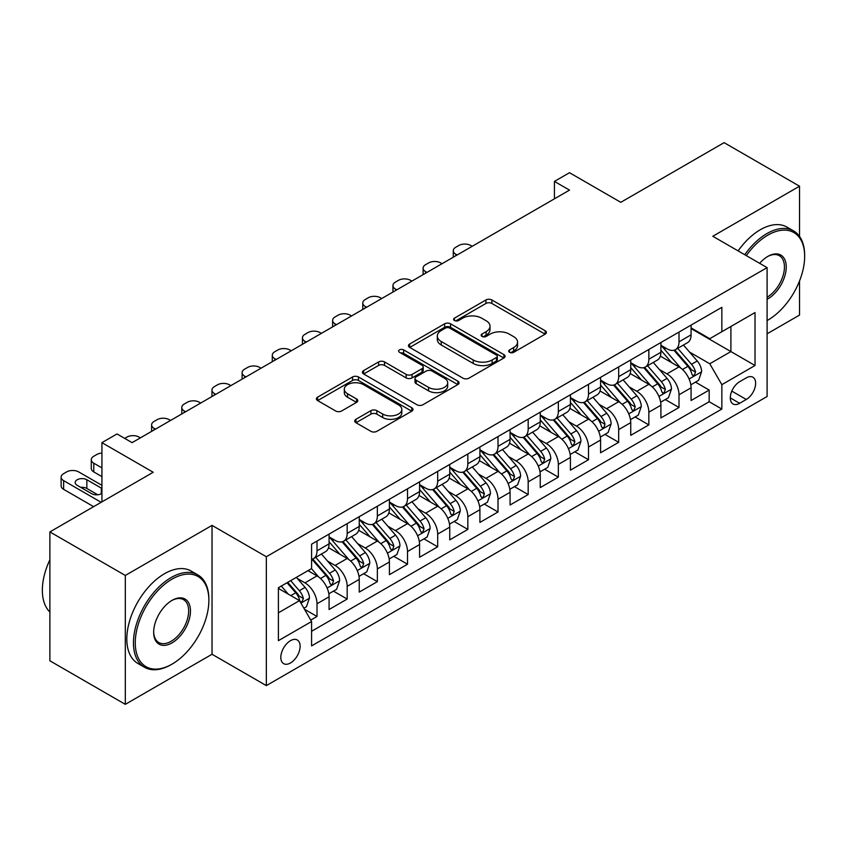 <?xml version="1.0" encoding="UTF-8"?>
<svg xmlns="http://www.w3.org/2000/svg" width="847" height="847" viewBox="0 0 847 847"><rect width="100%" height="100%" fill="white"/><g stroke="black" fill="none" stroke-linecap="round" stroke-linejoin="round"><path stroke-width="1.27" d="M509.555 352.32A2.933 1.694 0 0 0 513.706 352.32L545.161 334.152A4.193 2.414 0 0 0 546.389 332.448A4.193 2.414 0 0 0 545.161 330.732L491.863 299.965A4.193 2.414 0 0 0 485.945 299.965L454.479 318.123A2.933 1.694 0 0 0 453.621 319.319A2.933 1.694 0 0 0 454.479 320.515A2.933 1.694 0 0 0 458.629 320.515L462.706 318.165A13.404 7.739 0 0 1 481.647 318.165L486.093 320.738A13.404 7.739 0 0 1 490.021 326.201A13.404 7.739 0 0 1 486.093 331.675L482.017 334.025A2.933 1.694 0 0 0 481.16 335.221A2.933 1.694 0 0 0 482.017 336.418A2.933 1.694 0 0 0 486.167 336.418L490.233 334.067A13.404 7.739 0 0 1 509.185 334.067L513.631 336.63A13.404 7.739 0 0 1 517.559 342.103A13.404 7.739 0 0 1 513.631 347.577L509.555 349.927A2.933 1.694 0 0 0 508.698 351.124A2.933 1.694 0 0 0 509.555 352.32L509.555 349.927M290.468 662.979A13.647 7.877 120 0 0 299.383 650.941A13.647 7.877 120 0 0 297.297 640.004A13.647 7.877 120 0 0 290.468 640.681A13.647 7.877 120 0 0 281.553 652.709A13.647 7.877 120 0 0 283.639 663.656A13.647 7.877 120 0 0 290.468 662.979M355.952 419.286A4.193 2.414 0 0 0 354.734 421.001A4.193 2.414 0 0 0 355.952 422.706L370.912 431.335A4.193 2.414 0 0 0 376.83 431.335L411.769 411.166A4.193 2.414 0 0 0 412.997 409.461A4.193 2.414 0 0 0 411.769 407.746L358.472 376.979A4.193 2.414 0 0 0 352.553 376.979L317.614 397.148A4.193 2.414 0 0 0 316.386 398.863A4.193 2.414 0 0 0 317.614 400.567L335.677 410.996A4.193 2.414 0 0 0 341.595 410.996L356.545 402.367A4.193 2.414 0 0 0 357.773 400.652A4.193 2.414 0 0 0 356.545 398.948L347.588 393.77A11.202 6.469 0 0 1 344.305 389.197A11.202 6.469 0 0 1 351.23 383.225A11.202 6.469 0 0 1 363.437 384.623L398.524 404.887A11.202 6.469 0 0 1 401.806 409.461A11.202 6.469 0 0 1 394.882 415.432A11.202 6.469 0 0 1 382.675 414.035L376.83 410.657A4.193 2.414 0 0 0 370.912 410.657L355.952 419.286L355.952 422.706M799.526 236.387L799.526 186.202L724.111 142.656L620.787 202.317L569.502 172.703L554.425 181.417L569.502 190.12L132.09 442.653L117.013 433.95L101.926 442.653L101.926 501.869M125.303 575.452L125.303 704.344L212.036 654.265L212.036 525.384L125.303 575.452L49.888 531.916L153.212 472.266L101.926 442.653M212.036 525.384L266.339 556.733L767.096 267.62L767.096 396.502L266.339 685.615L266.339 556.733M799.526 186.202L712.793 236.271L767.096 267.62M462.991 378.175A4.193 2.414 0 0 0 468.92 378.175L503.859 358.006A4.193 2.414 0 0 0 505.087 356.291A4.193 2.414 0 0 0 503.859 354.586L450.562 323.808A4.193 2.414 0 0 0 444.643 323.808L409.694 343.988A4.193 2.414 0 0 0 408.476 345.692A4.193 2.414 0 0 0 409.694 347.397L462.991 378.175M400.652 352.955A2.933 1.694 0 0 1 403.627 353.368L403.627 349.885L457.814 381.161A4.193 2.414 0 0 1 459.042 382.876A4.193 2.414 0 0 1 457.814 384.58L422.875 404.76A4.193 2.414 0 0 1 416.957 404.76L363.659 373.982L363.659 370.562A4.193 2.414 0 0 0 362.431 372.278A4.193 2.414 0 0 0 363.659 373.982M363.659 370.562L378.609 361.934A4.193 2.414 0 0 1 384.527 361.934L406.147 374.416A4.193 2.414 0 0 0 412.066 374.416L421.986 368.689A4.193 2.414 0 0 0 423.214 366.973A4.193 2.414 0 0 0 421.986 365.269L399.488 352.278A2.933 1.694 0 0 1 398.619 351.082A2.933 1.694 0 0 1 400.43 349.515A2.933 1.694 0 0 1 403.627 349.885M125.303 704.344L49.888 660.798L49.888 531.916M767.096 333.803L799.526 315.084L799.526 280.992M310.754 620.089L317.011 616.478L304.497 609.247M297.371 578.49L304.952 582.863A17.067 9.857 60 0 1 317.011 603.763L329.081 596.796L329.081 609.512L347.175 599.062L333.453 591.132M327.535 561.074L335.116 565.447A17.067 9.857 60 0 1 347.175 586.346L359.244 579.38L359.244 592.095L377.349 581.645L363.617 573.715M357.709 543.658L365.279 548.03A17.067 9.857 60 0 1 377.349 568.93L389.408 561.963L389.408 574.679L407.513 564.229L393.781 556.299M387.873 526.241L395.443 530.614A17.067 9.857 60 0 1 407.513 551.513L419.583 544.547L419.583 557.262L437.677 546.813L423.955 538.883M418.037 508.825L425.607 513.197A17.067 9.857 60 0 1 437.677 534.097L449.746 527.13L449.746 539.846L467.84 529.396L454.119 521.466M448.201 491.408L455.781 495.781A17.067 9.857 60 0 1 467.84 516.681L479.91 509.714L479.91 522.43L498.015 511.98L484.283 504.05M478.375 473.992L485.945 478.364A17.067 9.857 60 0 1 498.015 499.264L510.074 492.298L510.074 505.013L528.179 494.563L514.447 486.633M508.539 456.575L516.109 460.948A17.067 9.857 60 0 1 528.179 481.848L540.248 474.881L540.248 487.597L558.342 477.147L544.621 469.217M538.703 439.159L546.273 443.532A17.067 9.857 60 0 1 558.342 464.431L570.412 457.465L570.412 470.18L588.506 459.73L574.785 451.8M568.866 421.742L576.447 426.115A17.067 9.857 60 0 1 588.506 447.015L600.576 440.048L600.576 452.764L618.681 442.314L604.949 434.384M599.03 404.326L606.611 408.699A17.067 9.857 60 0 1 618.681 429.598L630.74 422.632L630.74 435.347L648.844 424.898L635.112 416.968M629.205 386.91L636.775 391.282A17.067 9.857 60 0 1 648.844 412.182L660.904 405.215L660.904 417.931L679.008 407.481L679.008 394.766A17.067 9.857 -120 0 0 666.938 373.866L659.368 369.493M665.287 399.551L679.008 407.481M329.081 596.796A17.067 9.857 -120 0 0 317.011 575.896L307.959 570.666M359.244 579.38A17.067 9.857 -120 0 0 347.175 558.48L328.52 547.702M389.408 561.963A17.067 9.857 -120 0 0 377.349 541.064L358.694 530.286M419.583 544.547A17.067 9.857 -120 0 0 407.513 523.647L388.858 512.869M449.746 527.13A17.067 9.857 -120 0 0 437.677 506.231L419.021 495.453M479.91 509.714A17.067 9.857 -120 0 0 467.84 488.814L449.185 478.036M510.074 492.298A17.067 9.857 -120 0 0 498.015 471.398L479.36 460.62M540.248 474.881A17.067 9.857 -120 0 0 528.179 453.981L509.523 443.203M570.412 457.465A17.067 9.857 -120 0 0 558.342 436.565L539.687 425.787M600.576 440.048A17.067 9.857 -120 0 0 588.506 419.149L569.851 408.37M630.74 422.632A17.067 9.857 -120 0 0 618.681 401.732L600.015 390.954M660.904 405.215A17.067 9.857 -120 0 0 648.844 384.316L630.189 373.538M746.281 377.868L739.643 381.701A13.224 7.634 120 0 0 731.003 393.357A13.224 7.634 120 0 0 733.026 403.955A13.224 7.634 120 0 0 739.643 403.299L746.281 399.466A13.224 7.634 120 0 0 754.921 387.81A13.224 7.634 120 0 0 752.888 377.211A13.224 7.634 120 0 0 746.281 377.868M278.398 612.815L299.52 600.629L311.58 621.529L311.58 645.912L721.845 409.048L721.845 384.665L709.775 363.765L689.532 352.077M311.58 621.529L278.398 640.681L278.398 587.733L311.58 568.581L311.58 544.197L721.845 307.334L721.845 331.717L755.026 312.554L755.026 365.502L721.845 384.665M329.081 536.882L335.116 540.365A17.067 9.857 60 0 0 343.649 541.212L355.708 534.245A17.067 9.857 -120 0 0 359.244 526.432L359.244 516.681M359.244 519.465L365.279 522.948A17.067 9.857 60 0 0 373.813 523.795L385.883 516.829A17.067 9.857 -120 0 0 389.408 509.015L389.408 499.264M389.408 502.049L395.443 505.532A17.067 9.857 60 0 0 403.977 506.379L416.046 499.412A17.067 9.857 -120 0 0 419.583 491.599L419.583 481.848M419.583 484.632L425.607 488.116A17.067 9.857 60 0 0 434.14 488.963L446.21 481.996A17.067 9.857 -120 0 0 449.746 474.182L449.746 464.431M449.746 467.216L455.781 470.699A17.067 9.857 60 0 0 464.315 471.546L476.374 464.58A17.067 9.857 -120 0 0 479.91 456.766L479.91 447.015M479.91 449.799L485.945 453.283A17.067 9.857 60 0 0 494.479 454.13L506.538 447.163A17.067 9.857 -120 0 0 510.074 439.349L510.074 429.598M510.074 432.383L516.109 435.866A17.067 9.857 60 0 0 524.642 436.713L536.712 429.747A17.067 9.857 -120 0 0 540.248 421.933L540.248 412.182M540.248 414.966L546.273 418.45A17.067 9.857 60 0 0 554.806 419.297L566.876 412.33A17.067 9.857 -120 0 0 570.412 404.517L570.412 394.766M570.412 397.55L576.447 401.033A17.067 9.857 60 0 0 584.97 401.88L597.04 394.914A17.067 9.857 -120 0 0 600.576 387.1L600.576 377.349M600.576 380.134L606.611 383.617A17.067 9.857 60 0 0 615.144 384.464L627.204 377.497A17.067 9.857 -120 0 0 630.74 369.684L630.74 359.933M630.74 362.717L636.775 366.2A17.067 9.857 60 0 0 645.308 367.047L657.378 360.081A17.067 9.857 -120 0 0 660.904 352.267L660.904 342.516M311.58 631.28L709.172 401.732L709.172 390.065L691.078 400.515L691.078 387.799A17.067 9.857 -120 0 0 679.008 366.899L660.353 356.132M660.904 345.301L666.938 348.784A17.067 9.857 -120 0 0 675.472 349.631A17.067 9.857 -120 0 0 679.008 341.817L679.008 332.066M675.472 349.631L687.542 342.664A17.067 9.857 -120 0 0 691.078 334.851L691.078 325.1M317.011 541.064L317.011 550.815A17.067 9.857 60 0 1 313.475 558.628A17.067 9.857 60 0 1 311.58 559.316M313.475 558.628L325.544 551.662A17.067 9.857 -120 0 0 329.081 543.848L329.081 534.097M347.175 523.647L347.175 533.398A17.067 9.857 60 0 1 343.649 541.212M377.349 506.231L377.349 515.982A17.067 9.857 60 0 1 373.813 523.795M407.513 488.814L407.513 498.565A17.067 9.857 60 0 1 403.977 506.379M437.677 471.398L437.677 481.149A17.067 9.857 60 0 1 434.14 488.963M467.84 453.981L467.84 463.733A17.067 9.857 60 0 1 464.315 471.546M498.015 436.565L498.015 446.316A17.067 9.857 60 0 1 494.479 454.13M528.179 419.149L528.179 428.9A17.067 9.857 60 0 1 524.642 436.713M558.342 401.732L558.342 411.483A17.067 9.857 60 0 1 554.806 419.297M588.506 384.316L588.506 394.067A17.067 9.857 60 0 1 584.97 401.88M618.681 366.899L618.681 376.65A17.067 9.857 60 0 1 615.144 384.464M648.844 349.483L648.844 359.234A17.067 9.857 60 0 1 645.308 367.047M648.844 412.182L648.844 424.898M618.681 429.598L618.681 442.314M588.506 447.015L588.506 459.73M558.342 464.431L558.342 477.147M528.179 481.848L528.179 494.563M498.015 499.264L498.015 511.98M467.84 516.681L467.84 529.396M437.677 534.097L437.677 546.813M407.513 551.513L407.513 564.229M377.349 568.93L377.349 581.645M347.175 586.346L347.175 599.062M317.011 603.763L317.011 616.478M299.52 600.629L278.398 588.432M709.775 363.765L730.897 351.569L730.897 326.487L755.026 312.554M691.078 328.583L755.026 365.502M691.078 327.884L709.775 338.684L721.845 331.717M212.036 654.265L266.339 685.615M554.425 181.417L554.425 198.833M695.451 382.135L709.172 390.065M709.172 401.732L721.845 409.048M510.73 352.733L513.631 351.06A13.404 7.739 0 0 0 517.559 345.587L517.559 342.103M490.021 326.201L490.021 329.684A13.404 7.739 0 0 1 486.093 335.158L483.192 336.831M545.108 334.184L491.863 303.448A4.193 2.414 0 0 0 485.945 303.448L455.654 320.928M503.806 358.037L450.562 327.291A4.193 2.414 0 0 0 444.643 327.291L409.757 347.439M496.458 357.487A2.933 1.694 0 0 0 497.316 356.291A2.933 1.694 0 0 0 496.458 355.094L449.672 328.085A2.933 1.694 0 0 0 445.522 328.085L441.234 330.563A13.404 7.739 0 0 0 437.306 336.037A13.404 7.739 0 0 0 441.234 341.5L473.208 359.964A13.404 7.739 0 0 0 492.16 359.964L496.458 357.487L496.458 360.97A2.933 1.694 0 0 0 497.316 359.774L497.316 356.291M437.306 336.037L437.306 339.52A13.404 7.739 0 0 0 441.234 344.983L441.234 341.5M496.458 360.97L492.16 363.448A13.404 7.739 0 0 1 473.208 363.448L441.234 344.983M363.712 374.014L378.609 365.417L378.609 361.934M423.214 366.973L423.214 370.457A4.193 2.414 0 0 1 421.986 372.172L412.066 377.9A4.193 2.414 0 0 1 406.147 377.9L384.527 365.417A4.193 2.414 0 0 0 378.609 365.417M403.627 353.368L457.761 384.612M428.571 387.365A11.202 6.469 0 0 0 440.779 388.762A11.202 6.469 0 0 0 447.692 382.791A11.202 6.469 0 0 0 444.421 378.217L432.055 371.081A4.193 2.414 0 0 0 426.136 371.081L416.216 376.809A4.193 2.414 0 0 0 414.988 378.514A4.193 2.414 0 0 0 416.216 380.229L428.571 387.365L428.571 390.848A11.202 6.469 0 0 0 440.779 392.246A11.202 6.469 0 0 0 447.692 386.274L447.692 382.791M414.988 378.514L414.988 381.997A4.193 2.414 0 0 0 416.216 383.712L416.216 380.229M428.571 390.848L416.216 383.712M401.806 409.461L401.806 412.944A11.202 6.469 0 0 1 394.882 418.916A11.202 6.469 0 0 1 382.675 417.518L376.83 414.141A4.193 2.414 0 0 0 370.912 414.141L356.015 422.738M344.305 389.197L344.305 392.68A11.202 6.469 0 0 0 347.588 397.254L347.588 393.77M356.492 402.399L347.588 397.254M411.716 411.197L358.472 380.462A4.193 2.414 0 0 0 352.553 380.462L317.667 400.599M690.824 384.813L698.616 380.303L701.634 371.6A11.307 6.522 -120 0 0 697.229 360.981L683.444 345.025M457.136 255L455.781 254.216A8.534 4.923 -0 0 1 453.283 250.733A8.534 4.923 -0 0 1 455.781 247.25L458.799 245.503A8.534 4.923 -0 0 1 470.858 245.503L472.213 246.286M680.681 368L664.334 349.07A32.641 18.846 -120 0 0 660.904 345.491M671.724 362.685L662.576 352.108A27.093 15.638 -120 0 0 660.904 350.287M673.937 350.245L687.88 366.38A11.307 6.522 60 0 1 691.904 374.173L692.73 375.507L694.254 375.295L695.525 372.077A11.307 6.522 -120 0 0 691.501 364.295L677.716 348.339M674.752 349.98L689.733 367.323A5.76 3.324 60 0 1 691.184 369.578L695.525 372.077M767.096 320.558A52.048 30.047 120 0 0 767.848 320.134L767.848 320.134A52.048 30.047 120 0 0 804.65 256.387A52.048 30.047 120 0 0 767.848 235.138A52.048 30.047 120 0 0 746.302 255.625M767.848 320.134L767.096 320.568L767.848 320.134M744.757 254.725A53.329 30.788 -60 0 1 766.937 233.571A53.329 30.788 -60 0 1 793.607 230.935A53.329 30.788 -60 0 1 804.65 255.349L804.65 256.387M759.664 263.332A26.024 15.024 -60 0 1 767.848 256.387A26.024 15.024 -60 0 1 786.249 267.017A26.024 15.024 -60 0 1 767.848 298.885A26.024 15.024 -60 0 1 767.096 299.309M738.118 250.892A53.329 30.788 -60 0 1 760.31 229.738A53.329 30.788 -60 0 1 786.969 227.102L793.607 230.935M767.096 297.233A24.743 14.283 120 0 0 783.136 275.413A24.743 14.283 120 0 0 779.314 255.688A24.743 14.283 120 0 0 767.393 256.662M171.158 664.63L172.068 664.112A52.048 30.047 120 0 0 208.87 600.364A52.048 30.047 120 0 0 172.068 579.115A52.048 30.047 120 0 0 135.266 642.862A52.048 30.047 120 0 0 172.068 664.112L171.158 664.63A53.329 30.788 -60 0 1 144.498 667.267A53.329 30.788 -60 0 1 136.325 624.535A53.329 30.788 -60 0 1 171.158 577.548A53.329 30.788 -60 0 1 197.827 574.901A53.329 30.788 -60 0 1 208.87 599.316L208.87 600.364M172.068 642.862A26.024 15.024 -60 0 1 153.667 632.233A26.024 15.024 -60 0 1 172.068 600.364L172.068 600.364A26.024 15.024 -60 0 1 190.469 610.983A26.024 15.024 -60 0 1 172.068 642.862M153.667 631.703A24.743 14.283 120 0 0 158.791 642.513A24.743 14.283 120 0 0 171.158 641.295A24.743 14.283 120 0 0 187.325 619.485A24.743 14.283 120 0 0 183.534 599.655A24.743 14.283 120 0 0 171.602 600.629M144.498 667.267L137.86 663.434A53.329 30.788 -60 0 1 129.686 620.703A53.329 30.788 -60 0 1 164.519 573.715A53.329 30.788 -60 0 1 191.189 571.069L197.827 574.901M49.888 612.032A53.329 30.788 -60 0 1 49.888 559.782M660.649 402.23L668.452 397.719L671.47 389.017A11.307 6.522 -120 0 0 667.065 378.397L653.281 362.442M426.973 272.416L425.607 271.633A8.534 4.923 -0 0 1 423.108 268.15A8.534 4.923 -0 0 1 425.607 264.666L428.624 262.919A8.534 4.923 -0 0 1 440.694 262.919L442.049 263.703M650.517 385.417L634.17 366.486A32.641 18.846 -120 0 0 630.74 362.908M641.55 380.102L632.413 369.525A27.093 15.638 -120 0 0 630.74 367.704M643.773 367.662L657.706 383.797A11.307 6.522 60 0 1 661.74 391.589L662.566 392.923L664.09 392.712L665.361 389.493A11.307 6.522 -120 0 0 661.327 381.711L647.553 365.756M644.588 367.397L659.569 384.739A5.76 3.324 60 0 1 661.02 386.994L665.361 389.493M630.486 419.646L638.289 415.136L641.295 406.433A11.307 6.522 -120 0 0 636.891 395.814L623.117 379.858M396.798 289.833L395.443 289.049A8.534 4.923 -0 0 1 392.944 285.566A8.534 4.923 -0 0 1 395.443 282.083L398.461 280.336A8.534 4.923 -0 0 1 410.53 280.336L411.886 281.119M620.353 402.833L604.006 383.903A32.641 18.846 -120 0 0 600.576 380.324M611.386 397.518L602.249 386.941A27.093 15.638 -120 0 0 600.576 385.12M613.599 385.078L627.542 401.213A11.307 6.522 60 0 1 631.576 409.006L632.402 410.34L633.927 410.128L635.197 406.909A11.307 6.522 -120 0 0 631.163 399.128L617.378 383.172M614.424 384.813L629.406 402.156A5.76 3.324 60 0 1 630.856 404.411L635.197 406.909M600.322 437.063L608.114 432.552L611.132 423.849A11.307 6.522 -120 0 0 606.727 413.23L592.942 397.275M366.635 307.249L365.279 306.466A8.534 4.923 -0 0 1 362.781 302.982A8.534 4.923 -0 0 1 365.279 299.499L368.297 297.752A8.534 4.923 -0 0 1 380.367 297.752L381.722 298.536M590.19 420.25L573.843 401.319A32.641 18.846 -120 0 0 570.412 397.741M581.222 414.935L572.074 404.358A27.093 15.638 -120 0 0 570.412 402.537M583.435 402.494L597.379 418.63A11.307 6.522 60 0 1 601.412 426.422L602.228 427.756L603.763 427.544L605.033 424.326A11.307 6.522 -120 0 0 600.999 416.544L587.215 400.589M584.261 402.23L599.242 419.572A5.76 3.324 60 0 1 600.692 421.827L605.033 424.326M570.158 454.479L577.95 449.969L580.968 441.266A11.307 6.522 -120 0 0 576.563 430.647L562.779 414.691M336.471 324.666L335.116 323.882A8.534 4.923 -0 0 1 332.617 320.399A8.534 4.923 -0 0 1 335.116 316.916L338.133 315.169A8.534 4.923 -0 0 1 350.192 315.169L351.547 315.952M560.015 437.666L543.679 418.736A32.641 18.846 -120 0 0 540.248 415.157M551.058 432.351L541.911 421.774A27.093 15.638 -120 0 0 540.248 419.953M553.271 419.911L567.215 436.046A11.307 6.522 60 0 1 571.238 443.839L572.064 445.173L573.588 444.961L574.859 441.742A11.307 6.522 -120 0 0 570.836 433.96L557.051 418.005M554.086 419.646L569.068 436.988A5.76 3.324 60 0 1 570.518 439.244L574.859 441.742M539.994 471.885L547.787 467.385L550.804 458.682A11.307 6.522 -120 0 0 546.4 448.063L532.615 432.108M306.307 342.082L304.952 341.299A8.534 4.923 -0 0 1 302.443 337.815A8.534 4.923 -0 0 1 304.952 334.332L307.959 332.585A8.534 4.923 -0 0 1 320.028 332.585L321.384 333.369M529.851 455.083L513.504 436.152A32.641 18.846 -120 0 0 510.074 432.573M520.884 449.768L511.747 439.191A27.093 15.638 -120 0 0 510.074 437.37M523.107 437.327L537.051 453.463A11.307 6.522 60 0 1 541.074 461.255L541.9 462.589L543.425 462.377L544.695 459.159A11.307 6.522 -120 0 0 540.661 451.377L526.887 435.422M523.922 437.063L538.904 454.405A5.76 3.324 60 0 1 540.354 456.66L544.695 459.159M509.82 489.301L517.623 484.802L520.63 476.099A11.307 6.522 -120 0 0 516.236 465.479L502.451 449.524M276.133 359.499L274.777 358.715A8.534 4.923 -0 0 1 272.279 355.232A8.534 4.923 -0 0 1 274.777 351.749L277.795 350.002A8.534 4.923 -0 0 1 289.865 350.002L291.22 350.785M499.688 472.499L483.341 453.569A32.641 18.846 -120 0 0 479.91 449.99M490.72 467.184L481.583 456.607A27.093 15.638 -120 0 0 479.91 454.786M492.943 454.744L506.877 470.879A11.307 6.522 60 0 1 510.91 478.671L511.736 480.005L513.261 479.794L514.531 476.575A11.307 6.522 -120 0 0 510.497 468.793L496.713 452.838M493.759 454.479L508.74 471.821A5.76 3.324 60 0 1 510.19 474.076L514.531 476.575M479.656 506.718L487.449 502.218L490.466 493.515A11.307 6.522 -120 0 0 486.062 482.896L472.287 466.941M245.969 376.915L244.614 376.132A8.534 4.923 -0 0 1 242.115 372.648A8.534 4.923 -0 0 1 244.614 369.165L247.631 367.418A8.534 4.923 -0 0 1 259.701 367.418L261.056 368.201M469.524 489.915L453.177 470.985A32.641 18.846 -120 0 0 449.746 467.406M460.556 484.6L451.409 474.024A27.093 15.638 -120 0 0 449.746 472.203M462.769 472.16L476.713 488.296A11.307 6.522 60 0 1 480.747 496.088L481.562 497.422L483.097 497.21L484.368 493.992A11.307 6.522 -120 0 0 480.334 486.21L466.549 470.254M463.595 471.895L478.576 489.238A5.76 3.324 60 0 1 480.027 491.493L484.368 493.992M449.492 524.134L457.285 519.635L460.302 510.932A11.307 6.522 -120 0 0 455.898 500.312L442.113 484.357M215.805 394.331L214.45 393.548A8.534 4.923 -0 0 1 211.951 390.065A8.534 4.923 -0 0 1 214.45 386.581L217.467 384.834A8.534 4.923 -0 0 1 229.526 384.834L230.892 385.618M439.349 507.332L423.013 488.401A32.641 18.846 -120 0 0 419.583 484.823M430.392 502.017L421.245 491.429A27.093 15.638 -120 0 0 419.583 489.619M432.605 489.577L446.549 505.712A11.307 6.522 60 0 1 450.583 513.504L451.398 514.838L452.933 514.627L454.193 511.408A11.307 6.522 -120 0 0 450.17 503.626L436.385 487.671M433.431 489.312L448.402 506.654A5.76 3.324 60 0 1 449.852 508.909L454.193 511.408M419.329 541.551L427.121 537.051L430.138 528.348A11.307 6.522 -120 0 0 425.734 517.729L411.949 501.773M185.641 411.748L184.286 410.964A8.534 4.923 -0 0 1 181.787 407.481A8.534 4.923 -0 0 1 184.286 403.998L187.303 402.251A8.534 4.923 -0 0 1 199.363 402.251L200.718 403.034M409.186 524.748L392.839 505.818A32.641 18.846 -120 0 0 389.408 502.239M400.229 519.433L391.081 508.846A27.093 15.638 -120 0 0 389.408 507.035M402.441 506.993L416.385 523.128A11.307 6.522 60 0 1 420.408 530.921L421.234 532.255L422.759 532.043L424.029 528.824A11.307 6.522 -120 0 0 420.006 521.043L406.221 505.087M403.257 506.728L418.238 524.071A5.76 3.324 60 0 1 419.689 526.326L424.029 528.824M389.154 558.967L396.957 554.467L399.964 545.764A11.307 6.522 -120 0 0 395.57 535.145L381.785 519.19M155.467 429.164L154.112 428.381A8.534 4.923 -0 0 1 151.613 424.898A8.534 4.923 -0 0 1 154.112 421.414L157.129 419.667A8.534 4.923 -0 0 1 169.199 419.667L170.554 420.451M379.022 542.165L362.675 523.234A32.641 18.846 -120 0 0 359.244 519.645M370.054 536.85L360.917 526.262A27.093 15.638 -120 0 0 359.244 524.452M372.278 524.409L386.211 540.545A11.307 6.522 60 0 1 390.245 548.337L391.07 549.671L392.595 549.459L393.866 546.241A11.307 6.522 -120 0 0 389.832 538.459L376.057 522.493M373.093 524.145L388.074 541.487A5.76 3.324 60 0 1 389.525 543.742L393.866 546.241M358.99 576.384L366.783 571.884L369.8 563.181A11.307 6.522 -120 0 0 365.396 552.562L351.621 536.606M124.71 438.386L126.965 437.084A8.534 4.923 -0 0 1 139.035 437.084L140.39 437.867M348.858 559.581L332.511 540.651A32.641 18.846 -120 0 0 329.081 537.062M339.891 554.266L330.753 543.679A27.093 15.638 -120 0 0 329.081 541.868M342.103 541.826L356.047 557.961A11.307 6.522 60 0 1 360.081 565.754L360.907 567.088L362.431 566.876L363.702 563.657A11.307 6.522 -120 0 0 359.668 555.876L345.883 539.91M342.929 541.561L357.91 558.904A5.76 3.324 60 0 1 359.361 561.159L363.702 563.657M328.827 593.8L336.619 589.3L339.636 580.597A11.307 6.522 -120 0 0 335.232 569.978L321.447 554.023M318.694 576.998L311.474 568.644M101.926 467.915L93.784 463.214L93.784 471.917A8.534 4.923 180 0 1 91.285 468.433L91.285 459.73A8.534 4.923 -0 0 0 93.784 463.214M101.926 476.617L93.784 471.917M309.727 571.683L308.552 570.327M311.94 559.242L325.883 575.378A11.307 6.522 60 0 1 329.917 583.17L330.732 584.504L332.268 584.292L333.538 581.074A11.307 6.522 -120 0 0 329.504 573.292L315.719 557.326M312.765 558.978L327.747 576.32A5.76 3.324 60 0 1 329.197 578.575L333.538 581.074M101.926 453.081A8.534 4.923 -0 0 0 96.802 454.5L93.784 456.247A8.534 4.923 -0 0 0 91.285 459.73M303.893 608.199L306.455 606.717L309.473 598.014A11.307 6.522 -120 0 0 305.068 587.394L296.386 577.347M101.174 502.313L63.62 480.63A8.534 4.923 -0 0 1 61.122 477.147A8.534 4.923 -0 0 1 63.62 473.664L66.638 471.917A8.534 4.923 -0 0 1 78.697 471.917L101.926 485.331M288.287 594.139L281.31 586.06M93.636 506.665L63.62 489.333A8.534 4.923 180 0 1 61.122 485.85L61.122 477.147M279.563 589.099L278.398 587.765M97.776 494.775L86.849 488.465A6.829 3.939 -0 0 0 80.74 487.374M287.038 582.747L295.719 592.794A11.307 6.522 60 0 1 299.743 600.587L300.569 601.921L302.093 601.709L303.364 598.49A11.307 6.522 -120 0 0 299.34 590.708L290.659 580.661M287.736 582.344L297.572 593.736A5.76 3.324 60 0 1 299.023 595.992L303.364 598.49M101.926 488.518A6.829 3.939 -0 0 0 101.322 488.116L86.849 479.751A6.829 3.939 -0 0 0 79.406 478.904A6.829 3.939 -0 0 0 75.192 482.546A6.829 3.939 -0 0 0 77.193 485.331L91.667 493.685A6.829 3.939 -0 0 0 101.926 493.293M304.952 582.863L317.011 575.896M335.116 565.447L347.175 558.48M365.279 548.03L377.349 541.064M395.443 530.614L407.513 523.647M425.607 513.197L437.677 506.231M455.781 495.781L467.84 488.814M485.945 478.364L498.015 471.398M516.109 460.948L528.179 453.981M546.273 443.532L558.342 436.565M576.447 426.115L588.506 419.149M606.611 408.699L618.681 401.732M636.775 391.282L648.844 384.316M666.938 373.866L679.008 366.899M679.008 341.817L691.078 334.851M317.011 550.815L329.081 543.848M347.175 533.398L359.244 526.432M377.349 515.982L389.408 509.015M407.513 498.565L419.583 491.599M437.677 481.149L449.746 474.182M467.84 463.733L479.91 456.766M498.015 446.316L510.074 439.349M528.179 428.9L540.248 421.933M558.342 411.483L570.412 404.517M588.506 394.067L600.576 387.1M618.681 376.65L630.74 369.684M648.844 359.234L660.904 352.267M679.008 394.766L691.078 387.799M731.808 391.113L746.281 399.466M730.294 397.899L739.643 403.299M513.631 351.06L513.631 347.577M482.017 336.418L482.017 334.025M486.093 335.158L486.093 331.675M454.479 320.515L454.479 318.123M485.945 303.448L485.945 299.965M491.863 303.448L491.863 299.965M545.161 334.152L545.161 330.732M409.694 347.397L409.694 343.988M444.643 327.291L444.643 323.808M450.562 327.291L450.562 323.808M503.859 358.006L503.859 354.586M473.208 363.448L473.208 359.964M492.16 363.448L492.16 359.964M384.527 365.417L384.527 361.934M406.147 377.9L406.147 374.416M412.066 377.9L412.066 374.416M421.986 372.172L421.986 368.689M457.814 384.58L457.814 381.161M370.912 414.141L370.912 410.657M376.83 414.141L376.83 410.657M382.675 417.518L382.675 414.035M356.545 402.367L356.545 398.948M317.614 400.567L317.614 397.148M352.553 380.462L352.553 376.979M358.472 380.462L358.472 376.979M411.769 411.166L411.769 407.746M455.781 254.216L455.781 255.783M689.098 379.011L701.56 371.822M664.334 349.07L665.89 348.181M691.501 364.295L697.229 360.981M682.481 369.493L687.88 366.38M425.607 271.633L425.607 273.2M658.934 396.428L671.396 389.239M634.17 366.486L635.726 365.597M661.327 381.711L667.065 378.397M652.317 386.91L657.706 383.797M395.443 289.049L395.443 290.616M628.76 413.844L641.221 406.655M604.006 383.903L605.563 383.013M631.163 399.128L636.891 395.814M622.153 404.326L627.542 401.213M365.279 306.466L365.279 308.033M598.596 431.261L611.058 424.061M573.843 401.319L575.388 400.43M600.999 416.544L606.727 413.23M591.989 421.742L597.379 418.63M335.116 323.882L335.116 325.449M568.432 448.677L580.894 441.478M543.679 418.736L545.224 417.846M570.836 433.96L576.563 430.647M561.826 439.159L567.215 436.046M304.952 341.299L304.952 342.866M538.269 466.094L550.73 458.894M513.504 436.152L515.061 435.263M540.661 451.377L546.4 448.063M531.651 456.575L537.051 453.463M274.777 358.715L274.777 360.282M508.094 483.51L520.556 476.31M483.341 453.569L484.897 452.679M510.497 468.793L516.236 465.479M501.488 473.992L506.877 470.879M244.614 376.132L244.614 377.698M477.93 500.926L490.392 493.727M453.177 470.985L454.733 470.096M480.334 486.21L486.062 482.896M471.324 491.408L476.713 488.296M214.45 393.548L214.45 395.115M447.767 518.343L460.228 511.143M423.013 488.401L424.559 487.512M450.17 503.626L455.898 500.312M441.16 508.825L446.549 505.712M184.286 410.964L184.286 412.531M417.603 535.759L430.064 528.56M392.839 505.818L394.395 504.928M420.006 521.043L425.734 517.729M410.986 526.241L416.385 523.128M154.112 428.381L154.112 429.948M387.439 553.176L399.89 545.976M362.675 523.234L364.231 522.345M389.832 538.459L395.57 535.145M380.822 543.658L386.211 540.545M357.265 570.592L369.726 563.393M332.511 540.651L334.067 539.761M359.668 555.876L365.396 552.562M350.658 561.074L356.047 557.961M327.101 588.009L339.562 580.809M329.504 573.292L335.232 569.978M320.494 578.49L325.883 575.378M63.62 480.63L63.62 489.333M300.95 603.106L309.399 598.226M299.34 590.708L305.068 587.394M290.839 595.61L295.719 592.794M86.849 488.465L86.849 479.751M101.322 493.685L101.322 488.116M453.283 250.733L453.283 257.223M423.108 268.15L423.108 274.64M392.944 285.566L392.944 292.056M362.781 302.982L362.781 309.473M332.617 320.399L332.617 326.889M302.443 337.815L302.443 344.305M272.279 355.232L272.279 361.722M242.115 372.648L242.115 379.138M211.951 390.065L211.951 396.555M181.787 407.481L181.787 413.971M151.613 424.898L151.613 431.388"/></g></svg>
